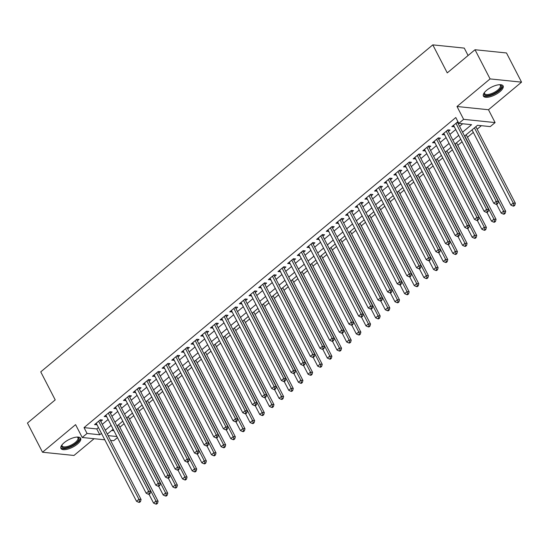 <?xml version="1.0" encoding="UTF-8"?>
<svg xmlns="http://www.w3.org/2000/svg" width="549" height="549" viewBox="0 0 549 549"><rect width="100%" height="100%" fill="white"/><g stroke="black" fill="none" stroke-linecap="round" stroke-linejoin="round"><path stroke-width="0.82" d="M77.436 444.059A11.083 4.227 152.7 0 0 80.648 438.294A11.083 4.227 152.7 0 0 74.026 437.587A11.083 4.227 152.7 0 0 64.164 442.693A11.083 4.227 152.7 0 0 60.953 448.458A11.083 4.227 152.7 0 0 67.575 449.164A11.083 4.227 152.7 0 0 77.436 444.059M499.892 91.683A11.083 4.227 152.7 0 0 503.11 85.919A11.083 4.227 152.7 0 0 496.488 85.212A11.083 4.227 152.7 0 0 486.627 90.317A11.083 4.227 152.7 0 0 483.408 96.082A11.083 4.227 152.7 0 0 490.037 96.789A11.083 4.227 152.7 0 0 499.892 91.683M117.452 437.58L113.684 440.723L110.562 440.401M468.084 55.511L464.269 48.106L432.79 44.867L40.75 371.872L55.209 399.892L27.45 423.046L42.513 452.232L73.985 455.464L94.085 438.706M432.79 44.867L447.25 72.887L475.015 49.733L506.487 52.965L521.55 82.151L490.079 78.912L457.001 106.499L463.631 119.339L495.102 122.578L490.278 126.606L477.52 125.289L464.584 136.077M457.001 106.499L488.48 109.738L521.55 82.151M488.48 109.738L495.102 122.578M119.867 427.211L124.095 423.684M129.523 419.161L133.757 415.634M139.178 411.105L143.413 407.578M148.841 403.048L153.068 399.521M158.496 394.999L162.724 391.471M168.152 386.942L172.379 383.415M177.807 378.885L182.035 375.358M187.463 370.836L191.69 367.308M197.118 362.779L201.346 359.252M206.774 354.723L211.001 351.195M216.43 346.673L220.657 343.146M226.085 338.616L230.312 335.089M235.741 330.56L239.975 327.032M245.396 322.51L249.63 318.983M255.059 314.453L259.286 310.926M264.714 306.397L268.941 302.87M274.37 298.347L278.597 294.82M284.025 290.291L288.252 286.763M293.681 282.234L297.908 278.707M303.336 274.184L307.564 270.657M312.992 266.128L317.219 262.6M322.647 258.071L326.875 254.544M332.303 250.021L336.53 246.494M341.958 241.965L346.193 238.438M351.614 233.908L355.848 230.381M361.276 225.859L365.504 222.331M370.932 217.802L375.159 214.275M380.587 209.745L384.815 206.218M390.243 201.696L394.47 198.168M399.898 193.639L404.126 190.112M409.554 185.583L413.781 182.055M419.21 177.533L423.437 174.006M428.865 169.476L433.092 165.949M438.521 161.42L442.755 157.892M448.176 153.37L452.41 149.843M457.832 145.313L462.066 141.786M467.494 137.257L473.327 132.391M477.15 129.207L481.363 125.687M475.015 49.733L490.079 78.912M100.769 421.426L102.464 420.012L100.337 419.8L94.538 424.631L96.947 424.61M110.424 413.37L112.12 411.963L109.992 411.743L104.193 416.574L106.602 416.561M120.08 405.32L121.775 403.906L119.648 403.687L113.856 408.518L116.264 408.504M129.742 397.263L131.431 395.85L129.303 395.637L123.511 400.468L125.92 400.447M139.398 389.207L141.086 387.8L138.959 387.58L133.167 392.411L135.576 392.398M149.053 381.157L150.742 379.743L148.614 379.524L142.822 384.355L145.231 384.341M158.709 373.1L160.397 371.687L158.27 371.474L152.478 376.305L154.887 376.285M168.365 365.044L170.053 363.637L167.925 363.417L162.133 368.249L164.542 368.235M178.02 356.994L179.708 355.58L177.581 355.361L171.789 360.192L174.198 360.178M187.676 348.938L189.364 347.524L187.236 347.311L181.445 352.142L183.853 352.122M197.331 340.881L199.019 339.474L196.899 339.255L191.1 344.086L193.509 344.072M206.987 332.831L208.682 331.418L206.554 331.198L200.756 336.029L203.164 336.015M216.642 324.775L218.337 323.361L216.21 323.148L210.418 327.979L212.827 327.959M226.305 316.718L227.993 315.311L225.865 315.092L220.074 319.923L222.482 319.909M235.96 308.668L237.648 307.255L235.521 307.035L229.729 311.866L232.138 311.853M245.616 300.612L247.304 299.198L245.177 298.985L239.385 303.817L241.793 303.796M255.271 292.555L256.959 291.148L254.832 290.929L249.04 295.76L251.449 295.746M264.927 284.506L266.615 283.092L264.488 282.872L258.696 287.703L261.104 287.69M274.582 276.449L276.271 275.035L274.143 274.823L268.351 279.654L270.76 279.633M284.238 268.392L285.926 266.986L283.799 266.766L278.007 271.597L280.415 271.583M293.893 260.343L295.582 258.929L293.454 258.709L287.662 263.541L290.071 263.527M303.549 252.286L305.237 250.872L303.117 250.66L297.318 255.491L299.727 255.47M313.204 244.23L314.9 242.823L312.772 242.603L306.973 247.434L309.382 247.421M322.86 236.18L324.555 234.766L322.428 234.547L316.636 239.378L319.044 239.364M332.522 228.123L334.211 226.71L332.083 226.497L326.291 231.328L328.7 231.307M342.178 220.067L343.866 218.66L341.739 218.44L335.947 223.271L338.356 223.258M351.834 212.017L353.522 210.603L351.394 210.384L345.602 215.215L348.011 215.201M361.489 203.96L363.177 202.547L361.05 202.334L355.258 207.165L357.667 207.145M371.145 195.904L372.833 194.497L370.705 194.277L364.913 199.109L367.322 199.095M380.8 187.854L382.488 186.44L380.361 186.221L374.569 191.052L376.978 191.038M390.456 179.798L392.144 178.384L390.016 178.171L384.225 183.002L386.633 182.982M400.111 171.741L401.799 170.334L399.679 170.115L393.88 174.946L396.289 174.932M409.767 163.691L411.455 162.278L409.334 162.058L403.536 166.889L405.944 166.875M419.422 155.635L421.117 154.221L418.99 154.008L413.191 158.839L415.6 158.819M429.078 147.578L430.773 146.171L428.645 145.952L422.854 150.783L425.262 150.769M438.74 139.528L440.428 138.115L438.301 137.895L432.509 142.726L434.918 142.713M448.396 131.472L450.084 130.058L447.957 129.845L442.165 134.677L444.573 134.656M111.653 430.464L113.897 430.691M462.574 132.179L471.564 124.678L458.806 123.367L455.794 117.527L84.031 427.623L96.789 428.934L98.456 427.541M102.279 424.35L108.112 419.484M111.934 416.293L117.774 411.427M121.59 408.243L127.43 403.378M131.252 400.187L137.085 395.321M140.908 392.13L146.741 387.265M150.563 384.08L156.396 379.215M160.219 376.024L166.052 371.158M169.874 367.967L175.707 363.102M179.53 359.918L185.363 355.052M189.185 351.861L195.019 346.995M198.841 343.804L204.674 338.939M208.496 335.755L214.336 330.889M218.152 327.698L223.992 322.833M227.808 319.642L233.648 314.776M237.47 311.592L243.303 306.726M247.125 303.535L252.959 298.67M256.781 295.479L262.614 290.613M266.437 287.429L272.27 282.563M276.092 279.372L281.925 274.507M285.748 271.316L291.581 266.45M295.403 263.266L301.236 258.401M305.059 255.21L310.892 250.344M314.714 247.153L320.554 242.287M324.37 239.103L330.21 234.238M334.032 231.047L339.865 226.181M343.688 222.99L349.521 218.125M353.343 214.94L359.176 210.075M362.999 206.884L368.832 202.018M372.654 198.827L378.487 193.962M382.31 190.778L388.143 185.912M391.965 182.721L397.799 177.855M401.621 174.664L407.454 169.799M411.276 166.615L417.11 161.749M420.932 158.558L426.772 153.693M430.588 150.501L436.428 145.636M440.25 142.452L446.083 137.586M449.906 134.395L455.739 129.53M459.561 126.339L462.649 123.765M458.01 121.83L451.82 126.62L454.229 126.606M458.051 123.415L458.593 122.962M104.79 439.804L82.213 437.484L75.584 424.645L42.513 452.232M82.213 437.484L87.044 433.456L99.801 434.767L101.469 433.374M84.031 427.623L87.044 433.456M458.806 123.367L463.631 119.339M108.098 435.625L116.91 436.53M460.762 139.268L454.929 144.133M451.106 147.317L445.273 152.19M441.451 155.374L435.618 160.239M431.795 163.43L425.962 168.296M422.14 171.48L416.307 176.353M412.484 179.537L406.644 184.402M402.829 187.593L396.989 192.459M393.166 195.643L387.333 200.515M383.511 203.7L377.678 208.565M373.855 211.756L368.022 216.622M364.2 219.806L358.367 224.678M354.544 227.862L348.711 232.728M344.889 235.919L339.056 240.785M335.233 243.969L329.4 248.841M325.578 252.025L319.744 256.891M315.922 260.082L310.089 264.947M306.267 268.132L300.427 273.004M296.611 276.188L290.771 281.054M286.949 284.245L281.115 289.11M277.293 292.294L271.46 297.167M267.637 300.351L261.804 305.217M257.982 308.408L252.149 313.273M248.326 316.457L242.493 321.33M238.671 324.514L232.838 329.379M229.015 332.57L223.182 337.436M219.36 340.62L213.527 345.493M209.704 348.677L203.871 353.542M200.049 356.733L194.209 361.599M190.393 364.783L184.553 369.655M180.731 372.84L174.898 377.705M171.075 380.896L165.242 385.762M161.42 388.946L155.587 393.818M151.764 397.002L145.931 401.868M142.109 405.059L136.276 409.925M132.453 413.109L126.62 417.981M122.798 421.165L116.964 426.031M113.142 429.222L107.309 434.087M105.291 430.19L111.124 425.317M114.947 422.133L120.787 417.267M124.602 414.076L130.442 409.211M134.265 406.027L140.098 401.154M143.92 397.97L149.753 393.105M153.576 389.914L159.409 385.048M163.231 381.864L169.065 376.991M172.887 373.807L178.72 368.942M182.543 365.751L188.376 360.885M192.198 357.701L198.031 352.829M201.854 349.644L207.687 344.779M211.509 341.588L217.342 336.722M221.165 333.538L227.005 328.666M230.82 325.482L236.66 320.616M240.483 317.425L246.316 312.559M250.138 309.375L255.971 304.503M259.794 301.319L265.627 296.453M269.449 293.262L275.282 288.397M279.105 285.212L284.938 280.34M288.76 277.156L294.593 272.29M298.416 269.099L304.249 264.234M308.071 261.049L313.904 256.177M317.727 252.993L323.56 248.127M327.382 244.936L333.222 240.071M337.038 236.887L342.878 232.014M346.7 228.83L352.533 223.965M356.356 220.773L362.189 215.908M366.011 212.724L371.845 207.851M375.667 204.667L381.5 199.802M385.323 196.611L391.156 191.745M394.978 188.561L400.811 183.689M404.634 180.504L410.467 175.639M414.289 172.448L420.122 167.582M423.945 164.398L429.785 159.526M433.6 156.341L439.44 151.476M443.263 148.285L449.096 143.419M452.918 140.235L458.751 135.363M96.789 428.934L99.801 434.767M453.227 125.447L453.948 126.84M443.571 133.503L444.292 134.896M433.916 141.553L434.636 142.946M424.26 149.609L424.974 151.002M414.605 157.666L415.319 159.059M404.942 165.716L405.663 167.109M395.287 173.772L396.007 175.165M385.631 181.829L386.352 183.222M375.976 189.879L376.696 191.272M366.32 197.935L367.041 199.328M356.665 205.992L357.385 207.385M347.009 214.041L347.73 215.434M337.354 222.098L338.074 223.491M327.698 230.155L328.419 231.548M318.043 238.204L318.756 239.597M308.387 246.261L309.101 247.654M298.725 254.317L299.445 255.71M289.069 262.367L289.79 263.76M279.414 270.424L280.134 271.817M269.758 278.48L270.479 279.873M260.102 286.53L260.823 287.923M250.447 294.587L251.168 295.98M240.791 302.643L241.512 304.036M231.136 310.693L231.856 312.086M221.48 318.749L222.194 320.142M211.825 326.806L212.538 328.199M202.169 334.856L202.883 336.249M192.507 342.912L193.227 344.305M182.851 350.969L183.572 352.362M173.196 359.019L173.916 360.412M163.54 367.075L164.261 368.468M153.885 375.132L154.605 376.525M144.229 383.181L144.95 384.575M134.574 391.238L135.294 392.631M124.918 399.295L125.639 400.688M115.263 407.344L115.976 408.737M105.607 415.401L106.321 416.794M95.951 423.457L96.665 424.851M455.924 123.196L496.227 201.291L493.819 203.308L453.508 125.213M457.406 121.96L457.413 121.988A1.421 1.132 -84.1 0 0 457.564 122.482L498.355 201.51L496.227 201.291L496.927 203.48L495.96 204.283L496.811 204.372L497.778 203.569L496.927 203.48M497.778 203.569L498.355 201.51M493.819 203.308L495.96 204.283M472.023 129.873L510.831 205.058L513.246 203.041L515.367 203.26L475.846 126.682M513.939 205.23L512.972 206.033L513.823 206.122L514.79 205.319L513.939 205.23L513.246 203.041L474.439 127.862M512.972 206.033L510.831 205.058M515.367 203.26L514.79 205.319M499.7 84.69A9.594 3.658 -27.3 0 1 499.851 84.718A9.594 3.658 -27.3 0 1 498.519 90.66A9.594 3.658 -27.3 0 1 488.315 95.423A9.594 3.658 -27.3 0 1 484.321 92.733A9.594 3.658 -27.3 0 1 484.383 92.589M484.486 92.465A8.88 3.383 152.7 0 0 484.582 93.556A8.88 3.383 152.7 0 0 489.893 94.119A8.88 3.383 152.7 0 0 497.792 90.029A8.88 3.383 152.7 0 0 500.365 85.411A8.88 3.383 152.7 0 0 499.535 84.697M483.23 95.464A11.014 4.2 152.7 0 0 499.37 90.743A11.014 4.2 152.7 0 0 502.706 85.411M77.237 437.066A9.594 3.658 -27.3 0 1 77.395 437.093A9.594 3.658 -27.3 0 1 77.299 441.883A9.594 3.658 -27.3 0 1 67.548 447.449A9.594 3.658 -27.3 0 1 61.865 445.109A9.594 3.658 -27.3 0 1 61.927 444.964M62.023 444.841A8.88 3.383 152.7 0 0 62.126 445.932A8.88 3.383 152.7 0 0 67.452 446.495A8.88 3.383 152.7 0 0 77.91 437.786A8.88 3.383 152.7 0 0 77.08 437.073M60.774 447.84A11.014 4.2 152.7 0 0 67.136 448.19A11.014 4.2 152.7 0 0 80.25 437.786M446.268 131.252L486.572 209.347L484.163 211.358L443.853 133.263M447.751 130.01L447.758 130.044A1.421 1.132 -84.1 0 0 447.909 130.538L488.699 209.567L486.572 209.347L487.272 211.537L486.304 212.339L487.155 212.429L488.123 211.619L487.272 211.537M488.123 211.619L488.699 209.567M484.163 211.358L486.304 212.339M436.613 139.309L476.916 217.404L474.501 219.415L434.197 141.319M438.095 138.067L438.102 138.094A1.421 1.132 -84.1 0 0 438.253 138.588L479.044 217.617L476.916 217.404L477.616 219.586L476.649 220.396L477.5 220.478L478.467 219.675L477.616 219.586M478.467 219.675L479.044 217.617M474.501 219.415L476.649 220.396M426.957 147.358L467.261 225.454L464.845 227.471L424.542 149.376M428.44 146.123L428.446 146.151A1.421 1.132 -84.1 0 0 428.597 146.645L469.388 225.673L467.261 225.454L467.961 227.643L466.993 228.446L467.844 228.535L468.812 227.732L467.961 227.643M468.812 227.732L469.388 225.673M464.845 227.471L466.993 228.446M417.295 155.415L457.605 233.51L455.19 235.521L414.886 157.426M418.784 154.173L418.791 154.207A1.421 1.132 -84.1 0 0 418.942 154.701L459.733 233.73L457.605 233.51L458.305 235.699L457.338 236.502L458.189 236.592L459.156 235.782L458.305 235.699M459.156 235.782L459.733 233.73M455.19 235.521L457.338 236.502M496.653 204.358L501.175 213.108L503.584 211.097L505.711 211.317L466.19 134.738M504.284 213.287L503.316 214.089L504.167 214.179L505.135 213.369L504.284 213.287L503.584 211.097L464.783 135.912M503.316 214.089L501.175 213.108M505.711 211.317L505.135 213.369M486.997 212.408L491.52 221.165L493.928 219.147L496.056 219.367L456.535 142.795M494.628 221.336L493.661 222.146L494.512 222.228L495.479 221.425L494.628 221.336L493.928 219.147L455.128 143.968M493.661 222.146L491.52 221.165M496.056 219.367L495.479 221.425M477.342 220.465L481.857 229.221L484.273 227.204L486.4 227.423L446.879 150.845M484.973 229.393L484.005 230.196L484.856 230.285L485.824 229.482L484.973 229.393L484.273 227.204L445.472 152.025M484.005 230.196L481.857 229.221M486.4 227.423L485.824 229.482M467.686 228.521L472.202 237.271L474.617 235.26L476.745 235.48L437.224 158.901M475.317 237.449L474.35 238.252L475.201 238.341L476.168 237.532L475.317 237.449L474.617 235.26L435.817 160.075M474.35 238.252L472.202 237.271M476.745 235.48L476.168 237.532M407.639 163.472L447.95 241.567L445.534 243.578L405.231 165.482M409.129 162.23L409.129 162.257A1.421 1.132 -84.1 0 0 409.286 162.751L450.077 241.78L447.95 241.567L448.65 243.749L447.682 244.559L448.533 244.641L449.494 243.838L448.65 243.749M449.494 243.838L450.077 241.78M445.534 243.578L447.682 244.559M458.031 236.571L462.546 245.328L464.962 243.31L467.089 243.53L427.568 166.958M465.662 245.499L464.694 246.309L465.545 246.391L466.513 245.588L465.662 245.499L464.962 243.31L426.154 168.131M464.694 246.309L462.546 245.328M467.089 243.53L466.513 245.588M397.984 171.521L438.294 249.617L435.879 251.634L395.568 173.539M399.473 170.286L399.473 170.314A1.421 1.132 -84.1 0 0 399.631 170.808L440.422 249.836L438.294 249.617L438.987 251.806L438.027 252.609L438.877 252.698L439.838 251.895L438.987 251.806M439.838 251.895L440.422 249.836M435.879 251.634L438.027 252.609M448.375 244.628L452.891 253.384L455.306 251.367L457.434 251.586L417.913 175.007M456.006 253.556L455.039 254.359L455.89 254.448L456.857 253.645L456.006 253.556L455.306 251.367L416.499 176.188M455.039 254.359L452.891 253.384M457.434 251.586L456.857 253.645M388.328 179.578L428.639 257.673L426.223 259.684L385.913 181.589M389.817 178.336L389.817 178.37A1.421 1.132 -84.1 0 0 389.975 178.864L430.766 257.893L428.639 257.673L429.332 259.862L428.371 260.665L429.222 260.754L430.183 259.945L429.332 259.862M430.183 259.945L430.766 257.893M426.223 259.684L428.371 260.665M438.72 252.684L443.235 261.434L445.651 259.423L447.778 259.643L408.25 183.064M446.344 261.612L445.383 262.415L446.234 262.504L447.195 261.695L446.344 261.612L445.651 259.423L406.843 184.238M445.383 262.415L443.235 261.434M447.778 259.643L447.195 261.695M378.673 187.634L418.983 265.73L416.567 267.74L376.257 189.645M380.162 186.392L380.162 186.42A1.421 1.132 -84.1 0 0 380.32 186.914L421.11 265.942L418.983 265.73L419.676 267.912L418.715 268.722L419.56 268.804L420.527 268.001L419.676 267.912M420.527 268.001L421.11 265.942M416.567 267.74L418.715 268.722M429.064 260.734L433.58 269.49L435.995 267.473L438.123 267.692L398.595 191.121M436.688 269.662L435.728 270.472L436.579 270.554L437.539 269.751L436.688 269.662L435.995 267.473L397.188 192.294M435.728 270.472L433.58 269.49M438.123 267.692L437.539 269.751M369.017 195.684L409.328 273.779L406.912 275.797L366.602 197.702M370.5 194.449L370.506 194.476A1.421 1.132 -84.1 0 0 370.664 194.97L411.448 273.999L409.328 273.779L410.021 275.969L409.053 276.771L409.904 276.861L410.872 276.058L410.021 275.969M410.872 276.058L411.448 273.999M406.912 275.797L409.053 276.771M419.409 268.79L423.924 277.547L426.34 275.529L428.467 275.749L388.939 199.17M427.033 277.719L426.072 278.521L426.923 278.611L427.884 277.808L427.033 277.719L426.34 275.529L387.532 200.351M426.072 278.521L423.924 277.547M428.467 275.749L427.884 277.808M359.362 203.741L399.665 281.836L397.256 283.847L356.946 205.751M360.851 202.533L360.851 202.533A1.421 1.132 -84.1 0 0 361.009 203.027L401.793 282.056L399.665 281.836L400.365 284.025L399.398 284.828L400.248 284.917L401.216 284.108L400.365 284.025M401.216 284.108L401.793 282.056M397.256 283.847L399.398 284.828M409.746 276.847L414.269 285.597L416.684 283.586L418.805 283.806L379.284 207.227M417.377 285.775L416.41 286.578L417.261 286.667L418.228 285.857L417.377 285.775L416.684 283.586L377.877 208.4M416.41 286.578L414.269 285.597M418.805 283.806L418.228 285.857M349.706 211.797L390.01 289.893L387.601 291.903L347.291 213.808M351.188 210.555L351.195 210.583A1.421 1.132 -84.1 0 0 351.346 211.077L392.137 290.105L390.01 289.893L390.71 292.075L389.742 292.885L390.593 292.967L391.561 292.164L390.71 292.075M391.561 292.164L392.137 290.105M387.601 291.903L389.742 292.885M400.091 284.897L404.613 293.653L407.029 291.636L409.149 291.855L369.628 215.283M407.722 293.825L406.754 294.635L407.605 294.717L408.573 293.914L407.722 293.825L407.029 291.636L368.221 216.457M406.754 294.635L404.613 293.653M409.149 291.855L408.573 293.914M340.051 219.847L380.354 297.942L377.945 299.96L337.635 221.865M341.533 218.612L341.54 218.639A1.421 1.132 -84.1 0 0 341.691 219.133L382.481 298.162L380.354 297.942L381.054 300.131L380.086 300.934L380.937 301.024L381.905 300.221L381.054 300.131M381.905 300.221L382.481 298.162M377.945 299.96L380.086 300.934M390.435 292.953L394.957 301.71L397.366 299.692L399.494 299.912L359.972 223.333M398.066 301.881L397.099 302.684L397.95 302.774L398.917 301.971L398.066 301.881L397.366 299.692L358.566 224.514M397.099 302.684L394.957 301.71M399.494 299.912L398.917 301.971M380.78 301.01L385.302 309.76L387.711 307.749L389.838 307.968L350.317 231.39M388.411 309.938L387.443 310.741L388.294 310.83L389.262 310.02L388.411 309.938L387.711 307.749L348.91 232.563M387.443 310.741L385.302 309.76M389.838 307.968L389.262 310.02M371.124 309.06L375.64 317.816L378.055 315.799L380.183 316.018L340.661 239.446M378.755 317.988L377.787 318.797L378.638 318.88L379.606 318.077L378.755 317.988L378.055 315.799L339.255 240.62M377.787 318.797L375.64 317.816M380.183 316.018L379.606 318.077M330.395 227.904L370.699 305.999L368.283 308.01L327.979 229.914M331.877 226.662L331.884 226.696A1.421 1.132 -84.1 0 0 332.035 227.19L372.826 306.218L370.699 305.999L371.399 308.188L370.431 308.991L371.282 309.08L372.249 308.27L371.399 308.188M372.249 308.27L372.826 306.218M368.283 308.01L370.431 308.991M320.74 235.96L361.043 314.055L358.627 316.066L318.324 237.971M322.188 234.746L322.229 234.746A1.421 1.132 -84.1 0 0 322.38 235.24L363.17 314.268L361.043 314.055L361.743 316.238L360.775 317.048L361.626 317.13L362.594 316.327L361.743 316.238M362.594 316.327L363.17 314.268M358.627 316.066L360.775 317.048M311.077 244.01L351.387 322.105L348.972 324.123L308.668 246.027M312.566 242.775L312.566 242.802A1.421 1.132 -84.1 0 0 312.724 243.296L353.515 322.325L351.387 322.105L352.087 324.294L351.12 325.097L351.971 325.186L352.938 324.384L352.087 324.294M352.938 324.384L353.515 322.325M348.972 324.123L351.12 325.097M361.468 317.116L365.984 325.873L368.4 323.855L370.527 324.075L331.006 247.496M369.1 326.044L368.132 326.847L368.983 326.936L369.951 326.133L369.1 326.044L368.4 323.855L329.599 248.676M368.132 326.847L365.984 325.873M370.527 324.075L369.951 326.133M301.422 252.066L341.732 330.162L339.316 332.172L299.013 254.077M302.911 250.824L302.911 250.859A1.421 1.132 -84.1 0 0 303.069 251.353L343.859 330.381L341.732 330.162L342.432 332.351L341.464 333.154L342.315 333.243L343.276 332.433L342.432 332.351M343.276 332.433L343.859 330.381M339.316 332.172L341.464 333.154M351.813 325.173L356.328 333.922L358.744 331.912L360.871 332.131L321.35 255.553M359.444 334.101L358.476 334.904L359.327 334.993L360.295 334.183L359.444 334.101L358.744 331.912L319.937 256.726M358.476 334.904L356.328 333.922M360.871 332.131L360.295 334.183M291.766 260.123L332.076 338.218L329.661 340.229L289.35 262.134M293.255 258.881L293.255 258.908A1.421 1.132 -84.1 0 0 293.413 259.403L334.204 338.431L332.076 338.218L332.769 340.401L331.809 341.21L332.66 341.293L333.62 340.49L332.769 340.401M333.62 340.49L334.204 338.431M329.661 340.229L331.809 341.21M342.157 333.222L346.673 341.979L349.089 339.961L351.216 340.181L311.688 263.609M349.788 342.151L348.821 342.96L349.672 343.043L350.633 342.24L349.788 342.151L349.089 339.961L310.281 264.783M348.821 342.96L346.673 341.979M351.216 340.181L350.633 342.24M282.111 268.173L322.421 346.268L320.005 348.286L279.695 270.19M283.565 266.965L283.6 266.965A1.421 1.132 -84.1 0 0 283.758 267.459L324.548 346.488L322.421 346.268L323.114 348.457L322.153 349.26L323.004 349.349L323.965 348.546L323.114 348.457M323.965 348.546L324.548 346.488M320.005 348.286L322.153 349.26M332.502 341.279L337.017 350.036L339.433 348.018L341.56 348.238L302.032 271.659M340.126 350.207L339.165 351.01L340.016 351.099L340.977 350.296L340.126 350.207L339.433 348.018L300.626 272.839M339.165 351.01L337.017 350.036M341.56 348.238L340.977 350.296M272.455 276.229L312.765 354.325L310.35 356.335L270.039 278.24M273.944 274.987L273.944 275.022A1.421 1.132 -84.1 0 0 274.102 275.516L314.893 354.544L312.765 354.325L313.458 356.514L312.498 357.317L313.342 357.406L314.309 356.596L313.458 356.514M314.309 356.596L314.893 354.544M310.35 356.335L312.498 357.317M322.846 349.336L327.362 358.085L329.777 356.075L331.905 356.294L292.377 279.716M330.471 358.264L329.51 359.067L330.361 359.156L331.322 358.346L330.471 358.264L329.777 356.075L290.97 280.889M329.51 359.067L327.362 358.085M331.905 356.294L331.322 358.346M262.799 284.286L303.11 362.381L300.694 364.392L260.384 286.297M264.282 283.044L264.289 283.071A1.421 1.132 -84.1 0 0 264.446 283.565L305.23 362.594L303.11 362.381L303.803 364.563L302.835 365.373L303.686 365.456L304.654 364.653L303.803 364.563M304.654 364.653L305.23 362.594M300.694 364.392L302.835 365.373M313.191 357.385L317.706 366.142L320.122 364.124L322.249 364.344L282.721 287.772M320.815 366.313L319.854 367.123L320.705 367.206L321.666 366.403L320.815 366.313L320.122 364.124L281.314 288.946M319.854 367.123L317.706 366.142M322.249 364.344L321.666 366.403M253.144 292.336L293.447 370.431L291.039 372.448L250.728 294.353M254.626 291.1L254.633 291.128A1.421 1.132 -84.1 0 0 254.791 291.622L295.575 370.65L293.447 370.431L294.147 372.62L293.18 373.423L294.031 373.512L294.998 372.709L294.147 372.62M294.998 372.709L295.575 370.65M291.039 372.448L293.18 373.423M303.528 365.442L308.051 374.198L310.466 372.181L312.587 372.4L273.066 295.822M311.159 374.37L310.192 375.173L311.043 375.262L312.01 374.459L311.159 374.37L310.466 372.181L271.659 297.002M310.192 375.173L308.051 374.198M312.587 372.4L312.01 374.459M243.488 300.392L283.792 378.487L281.383 380.498L241.073 302.403M244.971 299.15L244.978 299.184A1.421 1.132 -84.1 0 0 245.129 299.679L285.919 378.707L283.792 378.487L284.492 380.677L283.524 381.48L284.375 381.569L285.343 380.759L284.492 380.677M285.343 380.759L285.919 378.707M281.383 380.498L283.524 381.48M293.873 373.498L298.395 382.248L300.811 380.237L302.931 380.457L263.41 303.878M301.504 382.427L300.536 383.229L301.387 383.319L302.355 382.509L301.504 382.427L300.811 380.237L262.003 305.052M300.536 383.229L298.395 382.248M302.931 380.457L302.355 382.509M233.833 308.449L274.136 386.544L271.728 388.555L231.417 310.459M235.315 307.207L235.322 307.234A1.421 1.132 -84.1 0 0 235.473 307.728L276.264 386.757L274.136 386.544L274.836 388.726L273.869 389.536L274.72 389.618L275.687 388.816L274.836 388.726M275.687 388.816L276.264 386.757M271.728 388.555L273.869 389.536M224.177 316.498L264.481 394.594L262.065 396.611L221.762 318.516M225.66 315.263L225.666 315.291A1.421 1.132 -84.1 0 0 225.817 315.785L266.608 394.813L264.481 394.594L265.181 396.783L264.213 397.586L265.064 397.675L266.032 396.872L265.181 396.783M266.032 396.872L266.608 394.813M262.065 396.611L264.213 397.586M214.522 324.555L254.825 402.65L252.41 404.661L212.106 326.566M216.004 323.313L216.011 323.347A1.421 1.132 -84.1 0 0 216.162 323.841L256.953 402.87L254.825 402.65L255.525 404.839L254.558 405.642L255.409 405.732L256.376 404.922L255.525 404.839M256.376 404.922L256.953 402.87M252.41 404.661L254.558 405.642M284.217 381.548L288.74 390.305L291.148 388.287L293.276 388.507L253.755 311.935M291.848 390.476L290.881 391.286L291.732 391.368L292.699 390.565L291.848 390.476L291.148 388.287L252.348 313.108M290.881 391.286L288.74 390.305M293.276 388.507L292.699 390.565M274.562 389.605L279.084 398.361L281.493 396.344L283.62 396.563L244.099 319.985M282.193 398.533L281.225 399.336L282.076 399.425L283.044 398.622L282.193 398.533L281.493 396.344L242.692 321.165M281.225 399.336L279.084 398.361M283.62 396.563L283.044 398.622M264.906 397.661L269.422 406.411L271.837 404.4L273.965 404.62L234.444 328.041M272.537 406.589L271.57 407.392L272.421 407.482L273.388 406.672L272.537 406.589L271.837 404.4L233.037 329.215M271.57 407.392L269.422 406.411M273.965 404.62L273.388 406.672M204.859 332.612L245.17 410.707L242.754 412.718L202.451 334.622M206.349 331.37L206.349 331.397A1.421 1.132 -84.1 0 0 206.506 331.891L247.297 410.92L245.17 410.707L245.87 412.889L244.902 413.699L245.753 413.781L246.721 412.978L245.87 412.889M246.721 412.978L247.297 410.92M242.754 412.718L244.902 413.699M255.251 405.711L259.766 414.468L262.182 412.45L264.309 412.67L224.788 336.098M262.882 414.639L261.914 415.449L262.765 415.531L263.733 414.728L262.882 414.639L262.182 412.45L223.381 337.271M261.914 415.449L259.766 414.468M264.309 412.67L263.733 414.728M195.204 340.661L235.514 418.757L233.099 420.774L192.795 342.679M196.693 339.426L196.693 339.454A1.421 1.132 -84.1 0 0 196.851 339.948L237.642 418.976L235.514 418.757L236.207 420.946L235.247 421.749L236.097 421.838L237.058 421.035L236.207 420.946M237.058 421.035L237.642 418.976M233.099 420.774L235.247 421.749M245.595 413.768L250.111 422.524L252.526 420.507L254.654 420.726L215.133 344.148M253.226 422.696L252.259 423.499L253.11 423.588L254.077 422.785L253.226 422.696L252.526 420.507L213.719 345.328M252.259 423.499L250.111 422.524M254.654 420.726L254.077 422.785M185.548 348.718L225.859 426.813L223.443 428.824L183.133 350.729M187.037 347.476L187.037 347.51A1.421 1.132 -84.1 0 0 187.195 348.004L227.986 427.033L225.859 426.813L226.552 429.002L225.591 429.805L226.442 429.894L227.403 429.085L226.552 429.002M227.403 429.085L227.986 427.033M223.443 428.824L225.591 429.805M235.94 421.824L240.455 430.574L242.871 428.563L244.998 428.783L205.47 352.204M243.571 430.752L242.603 431.555L243.454 431.644L244.415 430.835L243.571 430.752L242.871 428.563L204.063 353.378M242.603 431.555L240.455 430.574M244.998 428.783L244.415 430.835M175.893 356.775L216.203 434.87L213.787 436.88L173.477 358.785M177.348 355.56L177.382 355.56A1.421 1.132 -84.1 0 0 177.54 356.054L218.33 435.083L216.203 434.87L216.896 437.052L215.935 437.862L216.786 437.944L217.747 437.141L216.896 437.052M217.747 437.141L218.33 435.083M213.787 436.88L215.935 437.862M226.284 429.874L230.8 438.63L233.215 436.613L235.343 436.832L195.815 360.261M233.908 438.802L232.948 439.612L233.799 439.694L234.759 438.891L233.908 438.802L233.215 436.613L194.408 361.434M232.948 439.612L230.8 438.63M235.343 436.832L234.759 438.891M166.237 364.824L206.548 442.919L204.132 444.937L163.822 366.842M167.72 363.589L167.726 363.616A1.421 1.132 -84.1 0 0 167.884 364.111L208.675 443.139L206.548 442.919L207.241 445.109L206.28 445.912L207.124 446.001L208.092 445.198L207.241 445.109M208.092 445.198L208.675 443.139M204.132 444.937L206.28 445.912M156.582 372.881L196.892 450.976L194.476 452.987L154.166 374.892M158.064 371.639L158.071 371.673A1.421 1.132 -84.1 0 0 158.229 372.167L199.013 451.196L196.892 450.976L197.585 453.165L196.617 453.968L197.468 454.057L198.436 453.248L197.585 453.165M198.436 453.248L199.013 451.196M194.476 452.987L196.617 453.968M146.926 380.937L187.23 459.033L184.821 461.043L144.511 382.948M148.408 379.695L148.415 379.723A1.421 1.132 -84.1 0 0 148.573 380.217L189.357 459.245L187.23 459.033L187.93 461.215L186.962 462.025L187.813 462.107L188.781 461.304L187.93 461.215M188.781 461.304L189.357 459.245M184.821 461.043L186.962 462.025M216.629 437.93L221.144 446.687L223.56 444.669L225.687 444.889L186.159 368.31M224.253 446.859L223.292 447.661L224.143 447.751L225.104 446.948L224.253 446.859L223.56 444.669L184.752 369.491M223.292 447.661L221.144 446.687M225.687 444.889L225.104 446.948M206.973 445.987L211.489 454.737L213.904 452.726L216.032 452.946L176.504 376.367M214.597 454.915L213.636 455.718L214.481 455.807L215.448 454.997L214.597 454.915L213.904 452.726L175.097 377.54M213.636 455.718L211.489 454.737M216.032 452.946L215.448 454.997M197.311 454.037L201.833 462.793L204.249 460.776L206.369 460.995L166.848 384.424M204.942 462.965L203.974 463.775L204.825 463.857L205.793 463.054L204.942 462.965L204.249 460.776L165.441 385.597M203.974 463.775L201.833 462.793M206.369 460.995L205.793 463.054M137.271 388.987L177.574 467.082L175.165 469.1L134.855 391.005M138.725 387.779L138.76 387.779A1.421 1.132 -84.1 0 0 138.911 388.273L179.701 467.302L177.574 467.082L178.274 469.271L177.306 470.074L178.157 470.164L179.125 469.361L178.274 469.271M179.125 469.361L179.701 467.302M175.165 469.1L177.306 470.074M187.655 462.093L192.177 470.85L194.586 468.832L196.714 469.052L157.192 392.473M195.286 471.021L194.319 471.824L195.169 471.914L196.137 471.111L195.286 471.021L194.586 468.832L155.786 393.654M194.319 471.824L192.177 470.85M196.714 469.052L196.137 471.111M127.615 397.044L167.919 475.139L165.51 477.15L125.199 399.054M129.097 395.802L129.104 395.836A1.421 1.132 -84.1 0 0 129.255 396.33L170.046 475.359L167.919 475.139L168.618 477.328L167.651 478.131L168.502 478.22L169.469 477.41L168.618 477.328M169.469 477.41L170.046 475.359M165.51 477.15L167.651 478.131M178 470.15L182.522 478.9L184.931 476.889L187.058 477.108L147.537 400.53M185.631 479.078L184.663 479.881L185.514 479.97L186.482 479.16L185.631 479.078L184.931 476.889L146.13 401.703M184.663 479.881L182.522 478.9M187.058 477.108L186.482 479.16M117.96 405.1L158.263 483.195L155.847 485.206L115.544 407.111M119.442 403.858L119.449 403.886A1.421 1.132 -84.1 0 0 119.6 404.38L160.39 483.408L158.263 483.195L158.963 485.378L157.995 486.188L158.846 486.27L159.814 485.467L158.963 485.378M159.814 485.467L160.39 483.408M155.847 485.206L157.995 486.188M168.344 478.2L172.866 486.956L175.275 484.939L177.402 485.158L137.881 408.586M175.975 487.128L175.007 487.937L175.858 488.02L176.826 487.217L175.975 487.128L175.275 484.939L136.475 409.76M175.007 487.937L172.866 486.956M177.402 485.158L176.826 487.217M108.304 413.15L148.607 491.245L146.192 493.263L105.888 415.168M109.786 411.915L109.793 411.942A1.421 1.132 -84.1 0 0 109.944 412.436L150.735 491.465L148.607 491.245L149.307 493.434L148.34 494.237L149.191 494.326L150.158 493.524L149.307 493.434M150.158 493.524L150.735 491.465M146.192 493.263L148.34 494.237M158.688 486.256L163.204 495.013L165.62 492.995L167.747 493.215L128.226 416.636M166.32 495.184L165.352 495.987L166.203 496.076L167.171 495.273L166.32 495.184L165.62 492.995L126.819 417.816M165.352 495.987L163.204 495.013M167.747 493.215L167.171 495.273M98.642 421.207L138.952 499.302L136.536 501.312L96.233 423.217M100.131 419.964L100.131 419.999A1.421 1.132 -84.1 0 0 100.289 420.493L141.079 499.521L138.952 499.302L139.652 501.491L138.684 502.294L139.535 502.383L140.503 501.573L139.652 501.491M140.503 501.573L141.079 499.521M136.536 501.312L138.684 502.294M149.033 494.313L153.548 503.062L155.964 501.052L158.091 501.271L118.57 424.693M156.664 503.241L155.696 504.044L156.547 504.133L157.515 503.323L156.664 503.241L155.964 501.052L117.163 425.866M155.696 504.044L153.548 503.062M158.091 501.271L157.515 503.323M456.864 122.413L457.564 122.482M447.209 130.463L447.909 130.538M437.553 138.52L438.253 138.588M427.897 146.576L428.597 146.645M418.242 154.626L418.942 154.701M408.586 162.682L409.286 162.751M398.931 170.739L399.631 170.808M389.275 178.789L389.975 178.864M379.62 186.845L380.32 186.914M369.964 194.902L370.664 194.97M360.302 202.952L361.009 203.027M350.646 211.008L351.346 211.077M340.991 219.065L341.691 219.133M331.335 227.114L332.035 227.19M321.68 235.171L322.38 235.24M312.024 243.228L312.724 243.296M302.369 251.277L303.069 251.353M292.713 259.334L293.413 259.403M283.058 267.39L283.758 267.459M273.402 275.44L274.102 275.516M263.746 283.497L264.446 283.565M254.084 291.553L254.791 291.622M244.429 299.603L245.129 299.679M234.773 307.66L235.473 307.728M225.117 315.716L225.817 315.785M215.462 323.766L216.162 323.841M205.806 331.822L206.506 331.891M196.151 339.879L196.851 339.948M186.495 347.929L187.195 348.004M176.84 355.985L177.54 356.054M167.184 364.042L167.884 364.111M157.522 372.092L158.229 372.167M147.866 380.148L148.573 380.217M138.211 388.205L138.911 388.273M128.555 396.254L129.255 396.33M118.9 404.311L119.6 404.38M109.244 412.368L109.944 412.436M99.589 420.417L100.289 420.493"/></g></svg>
